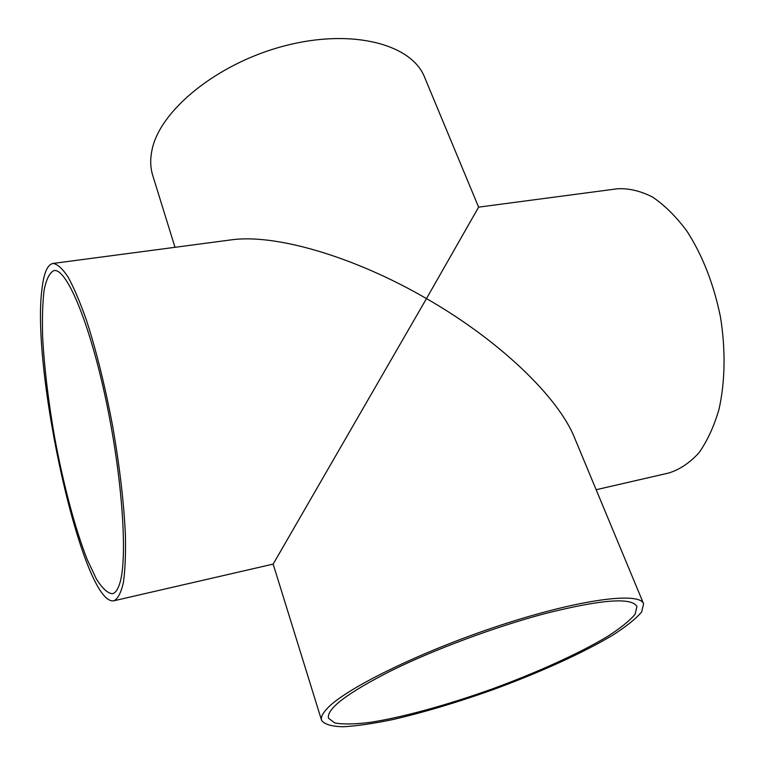 <?xml version="1.0" encoding="UTF-8"?>
<svg xmlns="http://www.w3.org/2000/svg" width="765" height="765" viewBox="0 0 765 765"><rect width="100%" height="100%" fill="white"/><g stroke="black" fill="none" stroke-linecap="round" stroke-linejoin="round"><path stroke-width="1.15" d="M119.512 584.164C117.619 589.901 115.238 593.085 112.379 593.726C107.559 593.277 102.214 588.323 96.333 578.875L87.296 559.703C75.056 528.739 63.246 483.996 54.621 437.322C48.386 401.606 44.408 368.51 42.687 338.025C42.085 319.11 42.563 303.15 44.112 290.126C46.311 279.215 49.582 272.703 53.942 270.59C66.316 267.788 89.314 321.453 105.953 400.114C122.668 478.67 127.937 560.076 119.512 584.164M544.393 613.76C600.965 599.473 631.814 597.073 636.939 606.549L635.074 614.305C629.614 620.788 620.405 628.189 607.448 636.499C578.942 653.587 536.82 672.617 492.306 688.911C447.668 704.89 403.126 717.235 370.298 722.351C355.017 724.264 343.208 724.474 334.86 722.982L328.462 718.22C326.502 708.773 347.453 692.918 391.317 670.656C434.386 649.466 495.079 626.879 544.393 613.76M52.957 263.447L230.734 239.933C274.348 233.468 353.507 256.179 426.468 298.599L273.172 564.101L113.956 600.755C83.108 606.932 30.772 370.375 42.018 288.711C43.835 273.019 47.478 264.594 52.957 263.447C57.337 263.954 62.348 268.448 68.009 276.94C73.947 287.755 80.134 302.299 86.569 320.583C96.457 351.173 105.188 386.583 112.78 426.803C119.761 467.128 123.978 503.351 125.431 535.471C125.804 554.845 125.106 570.642 123.337 582.854C121.004 592.779 117.887 598.756 113.956 600.755M643.604 603.824L641.653 611.952C635.925 618.732 626.286 626.478 612.727 635.16C582.94 653.014 539.019 672.837 492.631 689.82C457.088 702.461 423.82 712.378 392.828 719.559C373.511 723.566 357.026 725.966 343.361 726.75C331.761 726.511 324.503 724.388 321.596 720.391C320.698 717.551 322.352 713.822 326.54 709.193C343.848 689.351 420.119 651.627 499.851 625.445C579.631 599.148 639.808 591.536 643.604 603.824L574.601 437.905C558.374 397.121 499.449 340.368 426.468 298.599L478.622 207.143L617.508 188.773C628.878 188.19 640.563 190.954 652.574 197.074C664.536 205.154 675.916 216.399 686.693 230.791C702.394 255.041 713.649 283.748 720.448 316.901C725.746 349.605 725.163 381.907 718.985 409.38C713.936 426.641 707.223 441.156 698.847 452.918C689.734 462.854 679.76 469.538 668.906 472.971L596.155 489.724M175.003 247.305L152.761 175.548C150.342 167.764 150.074 159.311 151.967 150.189C159.522 110.648 217.26 63.199 284.819 45.804C352.369 28.152 411.828 44.274 424.556 77.16L478.622 207.143M321.596 720.391L273.162 564.101"/></g></svg>
